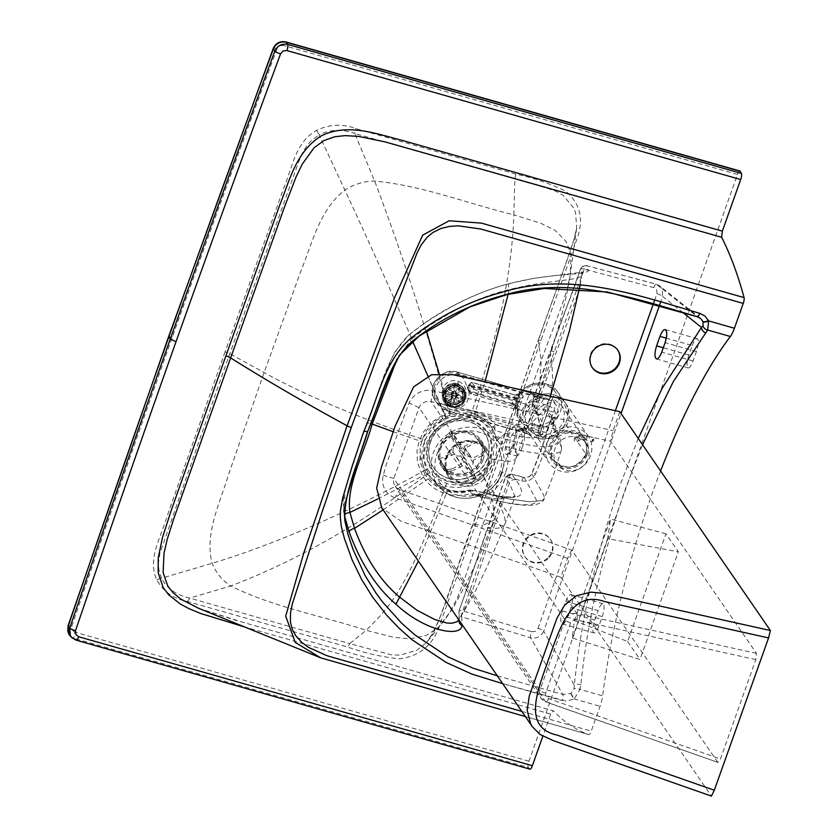 <?xml version="1.0" encoding="UTF-8"?>
<svg xmlns="http://www.w3.org/2000/svg" width="838" height="838" viewBox="0 0 838 838"><rect width="100%" height="100%" fill="white"/><g stroke="black" fill="none" stroke-linecap="round" stroke-linejoin="round"><path stroke-width="0.63" stroke-dasharray="4.19 3.14" d="M617.637 349.97A15.43 14.435 145.5 0 0 617.438 349.676A15.43 14.435 145.5 0 0 599.317 344.994A15.43 14.435 145.5 0 0 589.795 361.67A15.43 14.435 145.5 0 0 592.016 367.17A15.43 14.435 145.5 0 0 592.225 367.463M483.107 459.612A23.663 22.134 145.5 0 0 484.144 448.414A23.663 22.134 145.5 0 0 480.75 439.981A23.663 22.134 145.5 0 0 458.575 431.12A23.663 22.134 145.5 0 0 439.405 447.188A23.663 22.134 145.5 0 0 438.368 458.386A23.663 22.134 145.5 0 0 441.762 466.818A23.663 22.134 145.5 0 0 476.728 469.29A23.663 22.134 145.5 0 0 483.107 459.612M225.066 351.824L166.951 516.679C161.158 536.969 147.006 559.396 156.842 579.906C163.41 591.628 173.665 598.845 187.607 601.548L347.749 647.051C364.771 653.116 382.034 657.044 399.548 658.825C418.969 656.28 432.094 645.784 438.923 627.316L577.539 237.29C583.887 218.697 579.959 203.341 565.734 191.242C550.283 183.658 533.649 177.949 515.841 174.105L355.71 128.581C342.574 123.584 329.544 124.181 316.617 130.361C295.343 142.041 292.42 167.652 284.051 187.209L225.066 351.824L229.759 353.709L264.117 372.554C307.619 396.877 370.93 422.362 422.226 439.122A5.143 1.11 -160.4 0 1 424.719 440.118L434.713 425.086L445.732 417.953L450.121 416.381L470.809 416.214C483.547 420.267 491.382 428.773 494.315 441.741L492.922 459.486A5.143 1.11 -160.4 0 1 494.661 459.706L509.598 461.329L513.474 460.533L516.03 458.596L516.795 454.825L516.229 452.122L513.024 444.978L516.04 431.235C515.401 423.651 512.741 425.432 508.069 436.598C504.277 449.231 504.151 455.275 507.692 454.72L513.003 444.863L514.595 444.968L510.007 453.358L508.865 453.704L510.321 437.74L516.093 429.014L517.203 433.11L514.595 444.968M491.173 458.616A23.663 22.134 145.5 0 0 487.779 450.195A23.663 22.134 145.5 0 0 459.989 443.009A23.663 22.134 145.5 0 0 445.397 468.589A23.663 22.134 145.5 0 0 448.791 477.021A23.663 22.134 145.5 0 0 483.746 479.493A23.663 22.134 145.5 0 0 491.173 458.616M502.077 472.642A5.143 1.11 -160.4 0 1 502.098 472.559L504.141 461.948L504.057 457.998L503.01 451.871L499.877 444.15A37.186 34.787 145.5 0 0 465.006 427.506A37.186 34.787 145.5 0 0 433.351 452.991A37.186 34.787 145.5 0 0 440.086 487.611C456.888 507.346 494.263 498.222 502.067 472.695L502.077 472.642C499.186 480.541 494.2 486.899 487.119 491.738L481.965 494.556L472.517 495.069L469.207 490.303A5.143 4.902 -34.4 0 1 471.773 490.335L473.041 490.356A5.143 3.478 -82.1 0 0 470.757 491.152L468.809 490.796A5.143 0.681 76 0 1 468.966 490.146A5.143 0.681 76 0 1 469.207 490.303A38.674 36.181 -34.5 0 1 433.298 480.331A38.674 36.181 -34.5 0 1 437.446 427.851A38.674 36.181 -34.5 0 1 491.005 428.951A5.143 4.829 154.6 0 0 493.111 430.292L491.529 426.867A40.308 37.71 145.5 0 0 441.343 421.472A40.308 37.71 145.5 0 0 424.353 469.29A40.308 37.71 145.5 0 0 468.809 490.796L471.773 490.335L475.041 495.111C512.825 505.544 533.429 507.514 536.875 501.019L524.326 477.597L529.26 476.738L531.784 473.784A514.438 481.106 145.4 0 0 542.375 446.486A514.364 481.033 -34.6 0 0 551.352 418.728A5.143 1.194 16.3 0 1 551.331 418.487A5.143 1.194 16.3 0 1 555.238 418.424A519.529 485.988 -34.5 0 1 546.167 446.465A519.529 485.988 145.5 0 1 535.472 474.036A5.143 1.027 22.8 0 0 531.763 473.533A5.143 1.027 22.8 0 0 531.784 473.784L543.967 495.667L544.271 498.589L543.967 495.667L531.784 473.784M547.947 558.674A15.43 14.435 -34.5 0 1 525.154 557.061A15.43 14.435 -34.5 0 1 527.772 537.944A15.43 14.435 -34.5 0 1 550.576 539.557A15.43 14.435 -34.5 0 1 547.947 558.674M547.539 558.066A15.43 14.435 -34.5 0 1 524.735 556.453A15.43 14.435 -34.5 0 1 527.364 537.347A15.43 14.435 -34.5 0 1 550.157 538.96A15.43 14.435 -34.5 0 1 547.539 558.066M559.732 441.574A18.007 16.844 145.5 0 0 556.673 463.875A18.007 16.844 145.5 0 0 583.269 465.75A18.007 16.844 145.5 0 0 588.915 449.87A18.007 16.844 145.5 0 0 586.328 443.459A18.007 16.844 145.5 0 0 559.732 441.574M522.294 447.23A12.863 3.174 106.3 0 1 516.522 455.945A12.863 3.174 106.3 0 1 517.978 439.981A12.863 3.174 -73.7 0 1 523.76 431.266A12.863 3.174 -73.7 0 1 522.294 447.23M316.617 130.361L319.089 134.876L311.254 140.658L306.75 145.781L301.68 154.475L298.276 162.949L223.149 372.292L159.89 553.405L158.455 563.031L158.832 569.505L161.504 578.251L212.171 563.293C280.426 542.898 362.32 505.419 424.918 470.223L420.425 457.768L420.142 448.414L422.09 439.5L426.521 430.46L432.796 422.981L444.496 415.145L449.199 413.354L471.564 412.935C485.422 417.376 493.781 426.647 496.651 440.736L496.536 452.625L494.661 459.706L491.613 466.462L484.029 476.256L492.964 502.224L494.148 520.042L482.573 525.52L507.692 454.72A2.053 1.896 53 0 1 508.362 453.641C509.693 452.29 511.232 449.357 513.003 444.863L515.904 431.706A2.053 1.435 2.1 0 1 516.04 431.235L541.243 360.445L538.216 340.532L440.191 616.946L434.21 631.412L426.793 642.317C444.968 616.318 455.013 569.075 472.873 524.012A3.698 0.796 19.5 0 0 472.925 524.242L482.573 525.52L463.372 582.515L457.716 597.169L449.817 612.295L439.625 625.976L436.787 628.668L426.133 635.455L409.887 638.944L393.556 637.278L366.206 630.281L349.718 643.615L390.833 654.719L400.04 655.18L416.947 650.173L426.793 642.317L445.387 619.041L454.206 606.042L468.348 579.288L479.399 555.573L494.148 520.042L539.201 393.242L541.243 360.445L562.361 303.995L567.2 289.11L570.133 275.388C568.625 286.648 564.927 303.23 559.009 325.144L539.201 393.242L522.566 419.335L496.651 440.736A5.143 1.718 -10.5 0 0 494.315 441.741M739.933 171.004A5.143 1.435 105.9 0 0 737.492 174.451L528.956 761.218A5.143 1.435 -74.1 0 0 528.359 767.514L74.299 638.462L70.329 636.168M565.786 601.391C567.567 596.74 569.327 594.477 571.045 594.603C573.098 596.247 573.056 600.605 570.908 607.665L567.546 617.135C565.765 621.796 564.016 624.059 562.288 623.922C560.234 622.278 560.276 617.92 562.424 610.86L565.786 601.391L598.123 610.588A10.286 2.881 105.9 0 1 602.993 603.685A10.286 2.881 105.9 0 1 602.239 616.579L598.877 626.038A10.286 2.881 105.9 0 1 594.006 632.941A10.286 2.881 105.9 0 1 594.76 620.047L598.123 610.588M198.459 608.231L242.381 622.152L553.331 710.792A1028.813 287.602 -74.1 0 0 588.768 734.559A5.143 1.435 -74.1 0 0 591.23 731.113L600.06 706.287A15.43 4.316 -74.1 0 0 602.616 695.833L579.938 689.381L580.86 684.636C587.585 619.617 602.606 553.887 625.944 487.454L642.526 444.695M198.533 608.262L232.807 619.418L553.331 710.792L550.692 714.123L542.846 736.193M528.956 761.218L74.896 632.156A5.143 1.435 -74.1 0 0 74.299 638.462L75.944 640.043L529.7 769.022L528.359 767.514M660.606 470.966A296.715 82.941 -74.1 0 0 602.616 695.833M692.303 345.581A10.286 2.881 105.9 0 1 697.185 338.678A10.286 2.881 105.9 0 1 696.43 351.572L693.068 361.031A10.286 2.881 105.9 0 1 688.197 367.934A10.286 2.881 105.9 0 1 688.941 355.04L692.303 345.581L666.315 338.185M737.492 174.451L283.443 45.399A5.143 1.435 105.9 0 1 285.884 41.942M283.443 45.399L279.63 45.807L277.043 48.709A5.143 1.089 20.3 0 0 273.251 48.426M654.541 300.496L656.95 293.719A5.143 1.11 -160.4 0 1 662.669 296.484L662.177 288.88L659.747 285.947L656.364 284.25L697.499 316.785M656.95 293.719L656.741 289.948L653.829 287.623A5.143 1.425 105 0 1 656.185 284.145A5.143 1.425 105 0 1 656.364 284.25L586.569 265.688L588.245 269.93C590.298 275.671 552.965 272.151 509.902 283.537C481.745 290.545 452.792 304.121 423.033 324.285L408.232 335.535C384.579 359.167 379.499 394.363 366.594 423.368A5.143 1.11 -160.4 0 1 366.604 423.242A5.143 1.11 -160.4 0 1 370.574 423.504M497.332 675.847L562.853 694.482L530.705 637.802L461.748 616.894L461.927 625.347M344.408 515.527L343.276 500.789L344.544 491.843L354.055 460.491L366.594 423.368M531.512 631.747L535.398 631.349L538.006 628.385A5.143 1.11 -160.4 0 1 543.726 631.15C541.023 636.681 536.687 638.902 530.705 637.802A5.143 1.456 -73.2 0 1 531.512 631.747L462.786 610.933A5.143 1.027 22.9 0 0 459.077 610.431L459.077 610.431A5.143 1.027 22.9 0 0 459.119 610.724L459.193 619.219A5.143 4.923 -160.8 0 0 458.983 620.099M570.709 693.56L573.883 699.143L565.901 701.123L502.706 683.651L562.12 700.568A5.143 1.435 105.9 0 0 562.853 694.482L570.709 693.56A10.192 9.7 142 0 0 570.94 693.424L573.967 688.993L574.302 685.264A5.143 2.2 5.7 0 1 580.86 684.636M653.829 287.623L584.275 269.124L536.048 401.968L548.45 405.728A5.143 1.456 -73.1 0 0 547.685 411.877L551.247 415.156L551.331 418.487L542.354 446.235L531.763 473.533C531.145 476.068 528.589 477.356 524.085 477.43L524.085 477.43A5.143 1.414 104.9 0 0 521.739 480.897L509.169 477.566L462.786 610.933A5.143 1.508 -70.5 0 0 461.748 616.894L458.899 613.961L459.119 610.724L505.419 477.66L508.551 474.444L511.767 474.266L515.737 479.818C523.09 489.895 527.898 500.286 501.983 496.672A5.143 3.436 -81.9 0 0 501.145 496.379A5.143 3.436 -81.9 0 0 497.531 499.134L504.434 516.145L505.345 521.519L504.905 524.169L503.565 526.17L500.852 527.804L493.31 528.631L471.375 593.775L465.855 606.733L459.643 618.287A5.143 4.923 -160.8 0 0 459.193 619.219L458.899 613.95M570.94 693.424L574.24 698.944L579.938 689.381A5.143 2.514 16.3 0 0 573.967 688.993M393.022 431.654L419.251 440.757L417.01 450.509L417.366 462.052L422.603 475.994L425.767 480.446C431.214 486.972 438.033 491.414 446.225 493.781L418.392 561.125M377.666 498.998L422.603 475.994A5.143 1.739 147.9 0 1 425.18 474.895L428.218 479.011C433.424 485.024 439.856 489.13 447.513 491.319L461.413 492.786L470.757 491.152A5.143 0.67 73.8 0 0 471.124 493.477C462.702 495.949 454.406 496.054 446.225 493.781A5.143 1.435 105.9 0 1 447.513 491.319M383.123 509.871L425.767 480.446A5.143 1.718 139.9 0 1 428.218 479.011M497.531 499.134L471.124 493.477A5.143 1.739 -75.9 0 1 473.585 490.46L501.145 496.379A5.143 3.436 -81.9 0 0 497.531 499.134L515.328 496.159C514.26 495.635 518.785 497.929 501.145 496.379A5.143 3.436 -81.9 0 1 501.983 496.672L473.889 490.639A5.143 1.739 -75.9 0 0 473.585 490.46L473.041 490.356A5.143 3.478 -82.1 0 1 473.889 490.639L471.773 490.335M551.247 415.156L551.352 418.728L561.837 448.644L553.604 474.36L544.271 498.589L542.018 500.59L529.532 501.794L507.996 498.736L488.753 494.148L483.652 495.363L475.041 495.111A5.143 4.913 -34.3 0 0 472.517 495.069M700.463 318.388L659.757 285.936L656.185 284.145L586.39 265.594A5.143 1.362 102.2 0 0 584.275 269.124A5.143 1.194 16.2 0 0 580.367 269.187A5.143 1.194 16.2 0 0 580.409 269.469L532.287 402.062L532.476 405.76L535.273 408.116L547.685 411.877L558.066 441.385C553.928 449.838 533.23 448.131 495.949 436.273L493.111 430.292L495.237 430.606A5.143 1.77 105.9 0 1 495.551 424.761A5.143 1.865 -40.1 0 0 493.54 427.045L491.529 426.867A5.143 1.802 -42.3 0 0 491.005 428.951L493.875 434.974A5.143 4.829 154.7 0 0 495.949 436.273L505.723 446.424L516.281 449.419L524.787 451.504L546.324 454.552L559.072 452.593L561.67 449.629L560.695 440.767L551.247 415.135M581.949 274.152A5.143 5.091 18.8 0 1 582.169 273.219L581.949 274.152L580.409 269.469L582.201 266.735L586.569 265.688A5.143 1.362 102.2 0 0 586.39 265.594C582.494 266.023 580.483 267.217 580.367 269.187L580.367 269.187C572.197 295.238 567.546 303.827 561.68 320.168L550.199 351.363A5.143 1.11 19.8 0 0 550.273 351.688L551.949 363.64L575.968 299.512L579.697 286.418L581.949 274.152C583.73 280.94 550.671 279.18 509.033 289.623C482.007 296.118 454.196 308.992 425.62 328.266L426.406 330.874M487.119 491.738L487.088 491.686C494.221 486.805 499.218 480.436 502.098 472.559A5.143 1.11 -160.4 0 1 505.534 472.684C508.697 463.781 508.76 455.034 505.723 446.424A5.143 1.728 160.3 0 0 502.203 449.304M427.914 376.032L444.685 413.867L431.434 422.446L423.714 431.643L419.251 440.757A5.143 1.11 -160.4 0 1 421.703 441.741L424.038 436.43L433.33 424.573L445.879 416.664L453.264 414.36L474.654 414.957C482.238 417.156 488.533 421.189 493.54 427.045L495.237 430.606C506.76 433.937 516.051 436.137 523.121 437.206C549.047 440.798 545.203 427.684 538.75 415.072A5.143 4.819 -26.4 0 1 535.943 412.705A5.143 4.819 -26.4 0 0 538.75 415.072L535.273 408.116A5.143 1.456 -73.1 0 1 536.048 401.968A5.143 1.11 19.6 0 0 532.224 401.737A5.143 1.11 19.6 0 0 532.287 402.062L535.765 409.017L540.081 426.092L521.739 431.015C515.496 430.166 506.77 428.082 495.551 424.761C490.261 418.424 483.536 414.077 475.397 411.709L485.003 381.803M554.012 351.604A5.143 1.11 19.8 0 0 550.199 351.363L532.224 401.737L532.476 405.77L535.943 412.705A5.143 4.819 -26.4 0 1 535.765 409.017L551.949 363.64L552.766 381.583L550.336 396.28M502.412 442.579L499.877 444.15L493.875 434.974M470.809 416.214A5.143 1.435 -74.1 0 1 471.564 412.935C491.131 353.605 498.935 323.604 505.136 292.095C510.143 264.462 513.055 238.715 513.862 214.832L540.709 223.233L555.123 230.303L566.142 241.543L570.458 252.584L571.034 256.239L570.133 275.388L576.712 227.706L574.669 237.521L569.348 253.904L538.216 340.532A3.698 0.796 19.6 0 1 538.174 340.301L566.373 261.917L573.569 240.789L576.712 227.706L575.57 212.747L573.967 208.411L563.419 195.495L555.615 191.106L546.177 187.901L354.799 133.493L374.638 181.05C403.392 256.711 428.249 334.142 449.199 413.354A5.143 0.566 -106.3 0 0 450.121 416.381M156.842 579.906A7.521 2.629 154.5 0 1 161.504 578.251C167.013 588.517 176.409 595.127 189.681 598.081L230.722 585.971C222.154 580.378 215.974 572.825 212.171 563.293C204.137 533.596 220.31 502.507 228.826 473.7L264.117 372.554L300.612 271.742C312.249 243.827 319.11 210.097 344.847 189.996L319.089 134.876C330.214 129.356 342.114 128.895 354.799 133.493L355.71 128.581M187.607 601.548L189.681 598.081L349.718 643.615L347.749 647.051M424.719 440.118L423.169 457.579L427.537 469.133A5.143 1.791 148.3 0 0 424.918 470.223L427.6 474.13C432.282 479.944 438.274 483.914 445.575 486.04C406.451 589.051 390.77 606.073 366.206 630.281C321.205 615.553 273.817 607.372 230.722 585.971C295.049 561.554 360.675 524.274 427.6 474.13A5.143 1.781 140.5 0 1 430.104 472.705L434.398 477.011L446.874 483.557C459.884 486.826 471.784 483.903 482.573 474.779L492.922 459.486M446.874 483.557A5.143 1.435 105.9 0 0 445.575 486.04C459.769 489.57 472.58 486.312 484.029 476.256L482.573 474.779M427.537 469.133L430.104 472.705M470.977 490.052L468.966 490.146C454.751 493.194 442.862 489.916 433.298 480.331L440.086 487.611A37.186 34.787 145.5 0 0 481.965 494.556L487.088 491.686L488.753 494.148L498.495 496.609L507.996 498.736L529.532 501.794L542.018 500.59L544.271 498.589C543.757 501.533 540.081 503.701 533.219 505.115C525.279 505.859 514.27 504.654 500.192 501.491L475.366 495.321M481.965 494.556L483.652 495.363M505.534 472.684C502.371 481.578 496.787 488.732 488.753 494.148M421.703 441.741L420.173 447.303L420.079 461.843L425.18 474.895M439.07 373.392L450.132 411.919C458.763 409.478 467.185 409.405 475.397 411.709A5.143 1.435 -74.1 0 0 474.654 414.957M508.132 294.274L509.033 289.623C508.058 285.737 508.352 283.705 509.902 283.537L509.462 283.527C488.145 289.068 466.441 298.066 444.36 310.542C431.036 318.388 430.418 319.142 422.949 324.212L423.033 324.285M445.879 416.664L444.685 413.867L450.132 411.919L451.001 414.925M397.086 358.915L411.563 338.992L408.2 335.43L422.949 324.212L425.62 328.266L411.563 338.992L412.526 341.171M74.896 632.156L72.047 629.841L71.817 626.143A5.143 1.131 18.8 0 0 67.972 625.976M482.248 494.19L475.041 495.111M523.121 437.206A5.143 3.436 98.1 0 1 521.739 431.015L531.229 423.358L541.044 413.124L547.13 403.958L550.147 396.835L540.081 426.092C540.709 424.416 539.326 419.943 535.943 412.705A5.143 4.819 -26.4 0 1 535.765 409.017M491.33 527.961A5.143 1.121 19.4 0 0 487.507 527.762L505.356 477.346L511.526 474.099A5.143 1.414 104.9 0 1 511.767 474.266L524.326 477.597A5.143 1.414 104.9 0 0 524.085 477.43L511.526 474.099A5.143 1.414 104.9 0 0 509.169 477.566A5.143 1.11 19.6 0 0 505.356 477.346A5.143 1.11 19.6 0 0 505.419 477.66L509.389 483.212L515.003 496.662L504.905 524.169C494.106 552.053 486.396 568.091 481.986 577.455L473.941 594.142L458.784 620.036M588.8 734.57L525.332 716.532L588.768 734.559M574.355 620.581L627.62 641.499L665.969 533.796L678.34 551.771L639.991 659.475L572.302 637.98L574.355 620.581L610.504 519.047L607.665 538.666L678.34 551.771M627.62 641.499L639.991 659.475M607.665 538.666L572.302 637.98M665.969 533.796L610.504 519.047M717.737 762.203L571.778 550.095L399.663 489.654A10.286 9.627 -34.5 0 1 395.117 486.197A10.286 9.627 -34.5 0 1 393.839 478.467L419.052 407.666A10.286 9.627 -34.5 0 1 431.036 401.549L610.525 441.27L756.484 653.378L755.824 659.611L720.45 758.956L717.988 762.412L545.884 701.972A5.143 1.498 109.3 0 1 545.622 701.762L717.988 762.412M571.778 550.095L567.577 558.38L560.842 577.288L401.13 521.257L381.814 507.964M619.806 411.688L613.081 430.596L610.525 441.27M567.577 558.38L394.918 497.741A20.573 19.253 -34.5 0 1 383.27 475.356L386.569 463.561L409.049 402.973A20.573 19.253 -34.5 0 1 433.016 390.738L613.081 430.596M560.842 577.288L711.42 796.1M457.758 383.814A10.884 10.59 -179.7 0 0 443.302 393.766A10.884 10.59 -179.7 0 0 450.603 403.822A10.884 10.59 -179.7 0 0 465.059 393.87A10.884 10.59 -179.7 0 0 457.758 383.814M450.593 406.168A10.884 10.59 0.3 0 1 443.292 396.112A10.884 10.59 0.3 0 1 457.747 386.161A10.884 10.59 0.3 0 1 465.048 396.217A10.884 10.59 0.3 0 1 450.593 406.168A10.884 10.59 0.3 0 1 443.889 392.676A10.884 10.59 0.3 0 1 457.747 386.161L458.082 384.977A11.91 11.596 -179.7 0 0 442.265 395.871A11.91 11.596 -179.7 0 0 450.257 406.88L450.257 406.912A11.91 11.596 0.3 0 1 442.265 395.871A11.91 11.596 0.3 0 1 458.082 384.977L458.103 381.259A11.91 11.596 -179.7 0 0 442.275 392.153A11.91 11.596 -179.7 0 0 450.268 403.162L450.257 406.88L450.268 403.162A11.91 11.596 -179.7 0 0 466.096 392.268A11.91 11.596 -179.7 0 0 458.103 381.259L458.082 384.977A11.91 11.596 0.3 0 1 466.075 395.986A11.91 11.596 0.3 0 1 450.257 406.88L450.257 406.88A11.91 11.596 -179.7 0 0 466.075 395.986A11.91 11.596 -179.7 0 0 458.082 384.977L457.747 386.161A10.884 10.59 0.3 0 1 464.441 399.653A10.884 10.59 0.3 0 1 450.593 406.168A10.884 10.59 -179.7 0 0 464.441 399.653A10.884 10.59 -179.7 0 0 457.747 386.161A10.884 10.59 -179.7 0 0 443.889 392.676A10.884 10.59 -179.7 0 0 450.593 406.168M451.745 396.489L451.755 394.143L445.607 395.955L445.596 398.301L451.745 396.489A2.451 2.388 0.3 0 1 451.755 395.777L445.69 393.713L445.701 391.367L451.766 393.431L451.755 395.777M451.766 393.431A2.451 2.388 -179.7 0 0 451.755 394.143M452.457 392.121L452.447 394.468L448.78 389.335L448.791 386.988L452.457 392.121A2.451 2.388 -179.7 0 0 452.017 392.697L445.963 390.644L445.942 392.991L452.007 395.044L452.017 392.697M452.007 395.044A2.451 2.388 0.3 0 1 452.447 394.468M452.405 397.82L452.415 395.473L448.54 400.449L448.529 402.795L452.405 397.82A2.451 2.388 0.3 0 1 451.975 397.233L445.826 399.035L445.837 396.688A8.841 8.61 -179.7 0 0 448.54 400.449M445.837 396.688L451.986 394.887L451.975 397.233M451.986 394.887A2.451 2.388 -179.7 0 0 452.415 395.473M453.945 385.208L453.798 393.808L453.945 385.208A8.841 8.61 -179.7 0 0 449.44 386.538L449.43 388.884L453.096 394.017L453.107 391.671L449.44 386.538M453.819 391.461A2.451 2.388 -179.7 0 0 453.107 391.671M453.096 394.017A2.451 2.388 0.3 0 1 453.798 393.808M455.306 391.702L455.296 394.049L459.182 389.073L459.193 386.727L455.306 391.702A2.451 2.388 -179.7 0 0 454.605 391.472L454.741 385.218L454.605 391.472M454.594 393.818A2.451 2.388 0.3 0 1 455.296 394.049M453.746 398.511L453.609 404.754L453.746 398.511A2.451 2.388 0.3 0 1 453.044 398.28L449.158 403.256L449.168 400.91L453.054 395.934L453.044 398.28M453.054 395.934A2.451 2.388 -179.7 0 0 453.756 396.165M455.244 398.312L455.254 395.965L458.92 401.098L458.899 403.445L455.244 398.312A2.451 2.388 0.3 0 1 454.531 398.521L454.416 402.429A8.841 8.61 -179.7 0 0 458.92 401.098M454.416 402.429L454.531 398.521M454.542 396.175A2.451 2.388 -179.7 0 0 455.254 395.965M462.524 390.948L456.375 392.75L456.354 395.096L462.503 393.294L462.524 390.948A8.841 8.61 -179.7 0 0 459.821 387.187L459.811 389.534L455.935 394.509L455.945 392.163L459.821 387.187M456.375 392.75A2.451 2.388 -179.7 0 0 455.945 392.163M455.935 394.509A2.451 2.388 0.3 0 1 456.354 395.096M456.333 397.285L456.343 394.939L462.398 396.992L462.387 399.338L456.333 397.285A2.451 2.388 0.3 0 1 455.882 397.861L459.549 402.994L459.57 400.648L455.903 395.515L455.882 397.861M455.903 395.515A2.451 2.388 -179.7 0 0 456.343 394.939M456.595 395.84L456.605 393.493L462.754 391.681L462.733 394.028L456.595 395.84A2.451 2.388 0.3 0 1 456.584 396.552L462.649 398.616L462.66 396.269L456.595 394.206L456.584 396.552M456.595 394.206A2.451 2.388 -179.7 0 0 456.605 393.493M445.942 392.991A8.841 8.61 0.3 0 1 448.78 389.335M448.791 386.988A8.841 8.61 -179.7 0 0 445.963 390.644M449.43 388.884A8.841 8.61 0.3 0 1 453.934 387.554M453.609 404.754A8.841 8.61 0.3 0 1 449.158 403.256M449.168 400.91A8.841 8.61 -179.7 0 0 453.62 402.418M448.529 402.795A8.841 8.61 0.3 0 1 445.826 399.035M462.733 394.028A8.841 8.61 0.3 0 1 462.649 398.616M462.66 396.269A8.841 8.61 -179.7 0 0 462.754 391.681M458.899 403.445A8.841 8.61 0.3 0 1 454.395 404.775M459.57 400.648A8.841 8.61 -179.7 0 0 462.398 396.992M462.387 399.338A8.841 8.61 0.3 0 1 459.549 402.994M445.596 398.301A8.841 8.61 0.3 0 1 445.69 393.713M445.701 391.367A8.841 8.61 -179.7 0 0 445.607 395.955M459.811 389.534A8.841 8.61 0.3 0 1 462.503 393.294M454.73 387.565A8.841 8.61 0.3 0 1 459.182 389.073M459.193 386.727A8.841 8.61 -179.7 0 0 454.741 385.218M519.518 406.912L515.726 405.351A2.053 0.524 106.3 0 1 514.783 406.744A2.053 0.524 106.3 0 1 514.689 406.66L512.144 402.9L514.762 399.045A5.143 1.131 18.7 0 0 517.109 399.517L515.297 406.692L518.073 411.133L523.279 396.5L518.942 401.067L517.193 405.98L518.073 411.133L515.077 405.341A5.143 4.808 -34.6 0 1 515.077 405.341A5.143 4.808 -34.6 0 1 515.883 407.949M514.961 394.949L515.485 395.19L514.961 394.949A5.143 4.735 92.1 0 0 520.241 392.792L517.35 398.825A5.143 1.089 20.5 0 1 515.035 398.28L470.003 385.071L469.73 385.847L514.762 399.045L514.961 394.949L515.485 395.19A5.143 4.808 145.4 0 0 521.089 393.315L520.241 392.792A23.663 22.134 -34.6 0 1 546.25 383.877A23.663 22.134 -34.6 0 1 557.951 392.205A23.663 22.134 -34.6 0 1 556.631 418.56A23.663 22.134 -34.6 0 1 530.684 427.39A23.663 22.134 -34.6 0 1 518.984 419.063L515.297 406.692A5.143 4.033 -17.3 0 0 515.171 405.403A5.143 4.033 -17.3 0 1 515.171 405.403L515.066 405.33A5.143 4.808 -34.6 0 0 512.531 403.528L469.091 390.791L470.977 393.85L514.689 406.66L517.256 408.504L514.783 406.744L471.082 393.933A2.053 0.524 106.3 0 1 470.977 393.85A2.053 1.938 148.3 0 1 469.909 393.032A2.053 2.053 0 0 0 471.082 393.933A2.053 0.524 106.3 0 0 472.014 392.54L473.648 387.984L471.375 386.842L469.751 391.398L472.014 392.54L515.726 405.351M520.241 392.792L519.644 393.399C526.631 384.6 535.461 381.405 546.146 383.794L557.951 392.205L564.739 402.051C576.219 416.895 557.029 443.239 538.363 438.243L553.918 394.74L560.056 397.411L564.739 402.051M538.122 438.18A23.663 22.134 -34.6 0 1 526.421 429.852A23.663 22.134 -34.6 0 1 527.741 403.497A23.663 22.134 -34.6 0 1 553.688 394.667A23.663 22.134 -34.6 0 1 553.918 394.74L538.363 438.243A23.663 22.134 -34.6 0 1 538.122 438.18M521.131 402.387L517.329 400.794A2.053 0.524 -73.7 0 0 517.643 398.312L473.962 385.511A2.053 0.524 106.3 0 1 473.648 387.984L517.329 400.794M521.089 393.315L523.279 396.5L517.643 398.312L515.485 395.19L472.077 382.453A4.117 1.048 -73.7 0 0 471.878 382.296A4.117 1.048 -73.7 0 0 470.003 385.071L468.452 385.092A2.053 0.524 106.3 0 1 469.49 383.794L471.375 386.842A2.053 1.938 148.3 0 1 473.962 385.511L472.077 382.453A2.053 1.938 -31.7 0 0 469.49 383.794M512.144 402.9A5.143 4.033 -17.3 0 1 515.161 405.403L515.265 406.063M539.955 433.372L539.724 433.99C550.713 435.907 558.663 431.759 563.555 421.524L564.445 412.809L561.649 405.686L554.683 399.894L552.242 398.993L551.928 399.894A2.053 0.576 -74 0 0 551.572 400.679L540.206 432.45A2.053 0.576 -74 0 0 539.955 433.372L518.701 427.286L528.265 432.136L549.173 462.859A23.663 22.134 -34.5 0 1 550.503 436.514A23.663 22.134 -34.5 0 1 576.439 427.694A23.663 22.134 -34.5 0 1 588.161 436.032A23.663 22.134 -34.5 0 1 586.83 462.387A23.663 22.134 -34.5 0 1 560.884 471.207A23.663 22.134 -34.5 0 1 549.173 462.859M539.724 433.99L542.553 438.096L534.068 432.743L532.057 428.501L532.36 417.177L539.159 408.022C545.046 403.696 550.283 401.947 554.85 402.774L552.242 398.993M586.223 454.479L585.154 456.92L579.299 463.728L571.296 467.279L562.403 466.944L559.962 466.054L552.996 460.261L550.199 453.138L551.1 444.412L552.169 441.972L558.035 435.163L566.027 431.622L574.92 431.947L577.361 432.848L583.981 438.159L587.124 445.764L586.223 454.479L563.555 421.524M528.265 432.136A23.663 22.134 145.5 0 0 538.206 438.253A23.663 22.134 145.5 0 0 564.152 429.433A23.663 22.134 145.5 0 0 565.482 403.078A23.663 22.134 145.5 0 0 553.771 394.74A23.663 22.134 145.5 0 0 541.285 394.656L537.42 394.96L530.412 393.734L537.629 395.086A8.233 7.699 145.5 0 0 541.882 395.127L541.285 394.656M543.799 397.914A8.233 7.699 145.5 0 1 539.546 397.872L460.785 375.508A19.337 18.09 145.5 0 0 459.779 375.183A19.337 18.09 145.5 0 0 438.578 382.39A19.337 18.09 145.5 0 0 437.488 403.926A19.337 18.09 145.5 0 0 447.063 410.746A19.337 18.09 145.5 0 0 448.089 411.008L450.415 411.678L459.832 407.813A14.466 13.534 145.5 0 0 467.133 387.397L525.876 404.22A31.896 29.833 145.5 0 0 518.68 424.667C522.032 430.575 524.913 433.539 527.301 433.56L525.384 430.774L445.083 407.771A19.337 18.09 -34.5 0 1 435.425 400.931A19.337 18.09 -34.5 0 1 436.546 379.363A19.337 18.09 -34.5 0 1 457.799 372.219L537.629 395.086L539.546 397.872L525.876 404.22A8.233 0.88 -141 0 1 533.733 411.259C539.662 405.351 543.024 400.899 543.799 397.914L541.882 395.127M530.517 435.76L527.301 433.56A8.233 7.699 -34.5 0 1 530.705 435.624C530.349 437.132 529.585 434.063 528.39 426.437A23.663 22.134 -34.5 0 1 533.733 411.259M459.832 407.813L518.68 424.667A8.233 2.472 178.9 0 1 528.39 426.437M528.788 432.837A8.233 7.699 -34.5 0 0 525.384 430.774L518.701 427.286M448.089 411.008L445.083 407.771L445.345 405.278L540.206 432.45M460.785 375.508C463.299 377.729 465.415 381.688 467.133 387.397M530.412 393.734L551.928 399.894M542.553 438.096A8.233 2.305 -74 0 0 546.219 432.565L553.52 412.139A8.233 2.305 -74 0 0 554.85 402.774M576.806 437.876A2.053 1.969 61.9 0 1 577.099 441.584A2.053 1.969 61.9 0 1 574.145 439.866A2.053 1.969 61.9 0 1 576.806 437.876M468.17 433.372A21.61 20.206 -34.5 0 1 478.896 440.998A21.61 20.206 -34.5 0 1 477.691 465.048A21.61 20.206 -34.5 0 1 454.028 473.124A21.61 20.206 -34.5 0 1 443.302 465.499A21.61 20.206 -34.5 0 1 444.507 441.448A21.61 20.206 -34.5 0 1 468.17 433.372M474.329 442.317A21.61 20.206 -34.5 0 1 485.055 449.943A21.61 20.206 -34.5 0 1 483.851 473.983A21.61 20.206 -34.5 0 1 460.177 482.06A21.61 20.206 -34.5 0 1 449.461 474.434A21.61 20.206 -34.5 0 1 450.655 450.394A21.61 20.206 -34.5 0 1 474.329 442.317M470.055 420.466A32.818 30.692 -34.5 0 1 489.612 459.276A32.818 30.692 -34.5 0 1 448.571 480.834A32.818 30.692 -34.5 0 1 429.014 442.024A32.818 30.692 -34.5 0 1 470.055 420.466M448.299 481.588A33.635 31.467 -34.5 0 1 428.249 441.804A33.635 31.467 -34.5 0 1 470.328 419.702A33.635 31.467 -34.5 0 1 490.377 459.486A33.635 31.467 -34.5 0 1 448.299 481.588M453.662 474.025A22.636 21.17 -34.5 0 1 442.422 466.033A22.636 21.17 -34.5 0 1 443.69 440.84A22.636 21.17 -34.5 0 1 468.484 432.377A22.636 21.17 -34.5 0 1 479.713 440.369A22.636 21.17 -34.5 0 1 478.456 465.561A22.636 21.17 -34.5 0 1 453.662 474.025M459.842 483.002A22.636 21.17 -34.5 0 1 448.613 475.02A22.636 21.17 -34.5 0 1 449.87 449.828A22.636 21.17 -34.5 0 1 474.664 441.364A22.636 21.17 -34.5 0 1 485.904 449.357A22.636 21.17 -34.5 0 1 484.636 474.549A22.636 21.17 -34.5 0 1 459.842 483.002M430.334 441.836A30.859 28.869 -34.5 0 1 468.934 421.566A30.859 28.869 -34.5 0 1 484.259 432.46A30.859 28.869 -34.5 0 1 487.339 458.072A30.859 28.869 -34.5 0 1 448.728 478.341A30.859 28.869 -34.5 0 1 433.414 467.447A30.859 28.869 -34.5 0 1 430.334 441.836M448.906 478.592A30.859 28.869 -34.5 0 1 433.581 467.698A30.859 28.869 -34.5 0 1 435.299 433.351A30.859 28.869 -34.5 0 1 469.112 421.807A30.859 28.869 -34.5 0 1 484.427 432.701A30.859 28.869 -34.5 0 1 482.709 467.049A30.859 28.869 -34.5 0 1 448.906 478.592M461.329 447.921L458.156 442.108A21.61 20.206 145.5 0 0 456.333 443.051L459.507 448.864A16.456 15.398 -34.5 0 1 461.329 447.921L465.635 456.605A6.17 5.772 -34.5 0 1 472.223 458.522L481.4 453.777A16.456 15.398 -34.5 0 1 482.248 455.505L485.789 451.64A21.61 20.206 145.5 0 0 484.93 449.912L478.571 441.155L464.828 448.267A6.17 5.772 -34.5 0 1 462.45 454.835L468.892 467.834L476.34 478.571L474.287 479.273A21.61 20.206 145.5 0 0 476.11 478.32L474.999 475.502A16.456 15.398 -34.5 0 1 473.177 476.445L474.287 479.273L467.07 468.788L460.628 455.778L468.871 467.761A6.17 5.772 -34.5 0 1 462.283 465.844L454.039 453.861L440.285 460.973L447.502 471.459L453.107 470.589A16.456 15.398 -34.5 0 1 452.248 468.861L446.654 469.73A21.61 20.206 145.5 0 0 447.502 471.459M452.248 468.861L461.424 464.116A6.17 5.772 -34.5 0 1 463.802 457.548L455.558 445.565L449.116 432.565L456.333 443.051M463.802 457.548L459.507 448.864M449.116 432.565A21.61 20.206 -34.5 0 1 450.938 431.622L458.156 442.108M462.283 465.844L453.107 470.589M440.285 460.973A21.61 20.206 -34.5 0 1 439.437 459.245L446.654 469.73M464.828 448.267L473.082 460.251A6.17 5.772 -34.5 0 1 470.694 466.818L462.45 454.835M470.694 466.818L474.999 475.502M468.892 467.834A21.61 20.206 -34.5 0 1 467.07 468.788M450.938 431.622L457.38 444.622A6.17 5.772 -34.5 0 1 463.98 446.539L477.723 439.426L484.93 449.912L481.4 453.777M463.98 446.539L472.223 458.522M477.723 439.426A21.61 20.206 -34.5 0 1 478.571 441.155M473.177 476.445L468.871 467.761M439.437 459.245L453.18 452.132L461.424 464.116M482.248 455.505L473.082 460.251M460.628 455.778A6.17 5.772 -34.5 0 1 454.039 453.861M457.38 444.622L465.635 456.605M453.18 452.132A6.17 5.772 -34.5 0 1 455.558 445.565M450.771 403.151L450.76 405.697A10.37 10.087 -179.7 0 0 464.535 396.217A10.37 10.087 -179.7 0 0 457.579 386.632L457.59 384.087A10.37 10.087 0.3 0 1 463.969 396.94A10.37 10.087 0.3 0 1 443.815 393.567A10.37 10.087 0.3 0 1 457.59 384.087L457.579 386.632A10.37 10.087 -179.7 0 0 443.805 396.112A10.37 10.087 -179.7 0 0 450.76 405.697L450.771 403.151M457.579 386.632A10.37 10.087 0.3 0 1 463.959 399.485A10.37 10.087 0.3 0 1 450.76 405.697A10.37 10.087 0.3 0 1 444.381 392.844A10.37 10.087 0.3 0 1 457.579 386.632M553.352 396.552A22.217 6.222 -74 0 0 548.733 399.736A14.466 13.523 145.5 0 0 530.632 409.216A14.466 13.523 145.5 0 0 539.222 426.333A22.217 6.222 -74 0 0 539.19 436.169A21.547 20.154 -34.5 0 1 525.436 414.307A21.547 20.154 -34.5 0 1 526.39 410.662A21.547 20.154 -34.5 0 1 551.792 396.175A21.547 20.154 -34.5 0 1 553.352 396.552A21.547 20.154 -34.5 0 1 566.153 422.059A21.547 20.154 -34.5 0 1 539.19 436.169A22.217 6.222 106 0 1 539.222 426.333A14.466 13.523 145.5 0 0 557.333 416.863A14.466 13.523 145.5 0 0 548.733 399.736A22.217 6.222 106 0 1 553.352 396.552M499.783 472.559A34.107 31.907 -34.5 0 1 457.129 494.986A34.107 31.907 -34.5 0 1 436.776 454.646A34.107 31.907 -34.5 0 1 479.43 432.23A34.107 31.907 -34.5 0 1 499.783 472.559M552.399 445.345A18.007 16.844 145.5 0 0 554.19 460.272A18.007 16.844 145.5 0 0 580.797 462.157A18.007 16.844 145.5 0 0 585.657 454.793A18.007 16.844 145.5 0 0 586.443 446.277A18.007 16.844 145.5 0 0 583.856 439.866A18.007 16.844 145.5 0 0 557.26 437.981A18.007 16.844 145.5 0 0 552.399 445.345M587.145 454.741A20.06 18.771 -34.5 0 1 562.057 467.929A20.06 18.771 -34.5 0 1 550.084 444.203A20.06 18.771 -34.5 0 1 570.385 430.282A20.06 18.771 -34.5 0 1 588.014 445.24A20.06 18.771 -34.5 0 1 587.145 454.741M510.007 453.358A2.053 1.896 53 0 0 508.362 453.641L516.522 455.945M510.321 437.74L508.069 436.598L505.555 432.387M517.203 433.11A2.053 1.435 2.1 0 1 515.894 431.706L515.6 428.7L523.76 431.266M71.817 626.143A25557.052 23907.187 -34.5 0 1 172.419 336.855A25557.052 23907.187 145.5 0 1 277.043 48.709M602.239 616.579L570.908 607.665M598.877 626.038L567.546 617.135M594.76 620.047L562.424 610.86M550.692 714.123L244.434 626.897M521.791 711.378L591.23 731.113M638.242 438.473L620.225 484.689C596.488 552.273 581.174 619.135 574.302 685.264L543.726 631.15L621.073 413.522M168.763 337.086L172.419 336.855M683.043 312.679L662.669 296.484L660.627 302.225M573.883 699.143A15.367 14.382 145.5 0 0 574.24 698.944L600.06 706.287M515.737 479.818A5.143 4.892 144.6 0 0 509.389 483.212L493.31 528.631L487.58 528.087A5.143 1.121 19.4 0 1 487.507 527.762L467.269 588.224L459.077 610.431L458.91 613.971M538.006 628.385L615.375 410.704M548.45 405.728C554.201 408.022 556.463 412.254 555.238 418.424M521.739 480.897C527.909 481.997 532.486 479.713 535.472 474.036M515.841 174.105L514.857 178.976L513.862 214.832C467.625 203.592 423.64 185.837 374.638 181.05C364.038 181.197 354.107 184.182 344.847 189.996C379.488 264.211 417.376 350.525 444.496 415.145L445.732 417.953M540.908 340.469A3.698 0.796 19.6 0 0 538.174 340.301L472.873 524.012A3.698 0.796 19.5 0 1 475.617 524.169M509.462 283.527L534.644 278.132L582.892 272.12L582.169 273.219A5.143 5.091 18.8 0 1 588.245 269.93M344.795 520.608L343.58 510.593L345.287 488.847L363.074 433.288L384.014 377.09L394.07 353.144L408.232 335.535M696.43 351.572L665.1 342.669M693.068 361.031L661.737 352.128M688.941 355.04L663.287 347.749M755.824 659.611L576.628 619.952A5.143 4.808 145.5 0 0 570.636 623.011L545.706 693.016A5.143 4.808 145.5 0 0 548.618 698.609L720.45 758.956M570.636 623.011A5.143 0.985 -155.7 0 1 565.011 619.764L539.798 690.564A10.286 9.627 145.5 0 0 541.076 698.305A10.286 9.627 145.5 0 0 545.622 701.762L399.663 489.654L394.918 497.741M576.628 619.952A5.143 1.372 -77.5 0 0 576.994 613.646A10.286 9.627 145.5 0 0 565.011 619.764L419.052 407.666L409.049 402.973M545.706 693.016A5.143 1.226 -165.1 0 1 539.798 690.564L393.839 478.467L383.27 475.356M548.618 698.609A5.143 1.498 109.3 0 1 545.884 701.972L541.076 698.305L395.117 486.197M756.484 653.378L576.994 613.646L431.036 401.549L433.016 390.738M526.421 429.852L518.984 419.063A23.663 22.134 -34.6 0 1 515.297 406.692M517.35 398.825L517.109 399.517M545.161 385.176A21.61 20.206 145.4 0 0 518.114 399.328A21.61 20.206 145.4 0 0 530.957 424.897A21.61 20.206 145.4 0 0 557.993 410.746A21.61 20.206 145.4 0 0 545.161 385.176M467.866 388.34L469.751 391.398A2.053 1.938 148.3 0 0 469.909 393.032L468.023 389.984A2.053 1.938 148.3 0 0 469.091 390.791A4.117 1.048 -73.7 0 1 469.73 385.847L468.149 385.731L468.023 389.984A2.053 1.938 148.3 0 1 467.866 388.34A2.053 0.524 106.3 0 1 468.18 385.868L468.452 385.092M468.18 385.868L471.878 382.296L515.161 394.981L519.644 393.399M451.42 405.571A11.104 10.391 -34.5 0 1 444.821 392.425A11.104 10.391 -34.5 0 1 458.721 385.155A11.104 10.391 -34.5 0 1 465.32 398.301A11.104 10.391 -34.5 0 1 451.42 405.571M527.301 433.56L447 410.557M459.716 375.005L457.799 372.219L537.629 395.086M551.572 400.679L456.71 373.507A17.273 16.163 145.5 0 0 434.995 384.799A17.273 16.163 145.5 0 0 445.345 405.278M457.799 372.219L456.71 373.507M553.52 412.139L539.159 408.022M546.219 432.565L532.057 428.501M579.079 436.441A2.053 1.969 61.9 0 1 581.624 435.31A2.053 1.969 61.9 0 1 581.918 439.007A2.053 1.969 61.9 0 1 579.079 436.441M587.029 435.896A2.053 0.576 106 0 1 586.768 438.389A2.053 0.576 106 0 1 585.783 439.772A2.053 0.576 106 0 1 585.678 439.688A2.053 0.576 106 0 1 585.94 437.195A2.053 0.576 106 0 1 586.914 435.812A2.053 0.576 106 0 1 587.029 435.896M593.398 440.296A2.053 0.576 106 0 1 592.424 441.668A2.053 0.576 106 0 1 592.309 441.584A2.053 0.576 106 0 1 592.571 439.091A2.053 0.576 106 0 1 593.555 437.719A2.053 0.576 106 0 1 593.66 437.803A2.053 0.576 106 0 1 593.398 440.296M593.147 439.384L592.948 441.249L593.765 440.275L593.147 439.384M617.438 349.676L617.847 350.274M480.75 439.981L487.779 450.195M525.154 557.061L524.735 556.453M556.673 463.875L554.19 460.272C566.079 470.809 576.554 468.934 585.615 454.646C587.386 449.273 586.799 444.35 583.856 439.866L586.328 443.459M571.045 594.603L602.993 603.685M562.288 623.922L594.006 632.941M550.157 538.96L550.576 539.557M582.054 273.712L580.284 284.574M448.791 477.021L441.762 466.818M592.424 367.767L592.016 367.17M656.468 358.915L688.197 367.934M665.236 329.596L697.185 338.678M443.292 396.112L443.302 393.766M451.724 396.154L451.734 393.808M456.616 396.175L456.626 393.829M463.016 396.206L463.026 393.86M445.324 396.123L445.334 393.776M465.048 396.217L465.059 393.87M534.068 432.743L552.996 460.261M457.695 372.124C441.605 366.436 425.117 387.617 435.425 400.931L437.488 403.926L447.502 411.091L450.415 411.678M527.071 433.717L449.44 411.468M565.482 403.078L588.161 436.032M584.327 438.641L561.649 405.686M575.161 437.96L579.98 435.383C580.985 434.639 583.29 434.786 586.914 435.812L593.555 437.719L593.775 440.317L592.424 441.668L581.918 439.007L577.099 441.584M478.896 440.998L485.055 449.943M448.613 475.02L442.422 466.033M485.904 449.357L479.713 440.369M449.461 474.434L443.302 465.499M442.275 392.153L442.265 395.871C442.527 401.213 445.188 404.89 450.257 406.912C459.318 408.504 464.587 404.869 466.075 395.986L466.096 392.268M464.535 396.217L464.545 393.671M443.815 393.567L443.805 396.112M525.436 414.307C529.124 400.857 537.912 394.813 551.792 396.175"/><path stroke-width="1.26" d="M592.225 367.463A15.43 14.435 145.5 0 0 610.315 371.768A15.43 14.435 145.5 0 0 619.649 355.165A15.43 14.435 145.5 0 0 617.637 349.97M620.068 355.773A15.43 14.435 145.5 0 0 617.847 350.274A15.43 14.435 145.5 0 0 599.725 345.591A15.43 14.435 145.5 0 0 590.214 362.267A15.43 14.435 145.5 0 0 592.424 367.767A15.43 14.435 145.5 0 0 610.546 372.449A15.43 14.435 145.5 0 0 620.068 355.773M542.846 736.193L532.36 765.712A5.143 1.435 -74.1 0 1 529.92 769.158A5.143 1.435 -74.1 0 1 529.7 769.022M176.011 341.736A25556.727 23906.883 145.5 0 0 75.514 630.721A5.143 1.131 -161.2 0 1 69.764 628.018A25561.86 23911.691 145.5 0 1 170.292 338.961A25561.86 23911.691 -34.5 0 1 274.833 51.055A5.143 1.089 -159.7 0 0 280.531 53.883A25556.727 23906.883 -34.5 0 0 176.011 341.736L170.292 338.961L168.606 336.635L273.251 48.426C275.796 43.01 280.007 40.853 285.884 41.942L739.933 171.004A5.143 1.435 105.9 0 1 740.258 171.308L286.208 42.246C280.353 41.23 276.079 43.44 273.408 48.876L274.833 51.055C277.504 45.608 281.767 43.398 287.633 44.424L741.389 173.403L740.258 171.308M741.389 173.403A5.143 1.435 105.9 0 1 740.687 179.542L722.356 231.141L401.716 140.229C377.058 134.028 347.571 122.757 321.352 135.85C295.72 151.73 289.487 181.123 279.609 205.425L225.872 355.909A5.143 1.11 -160.4 0 1 230.649 357.91L173.539 519.445L167.286 539.169L164.018 553.007L163.127 572.574L167.726 585.898L172.817 592.487L180.453 598.877L198.533 608.262M744.071 297.595A5.143 1.435 105.9 0 1 743.243 303.419L480.834 229.036L458.302 225.81L449.535 226.407L441.081 228.46L433.162 232.325L427.212 237.164L421.273 244.811L416.936 253.233L382.118 343.067L351.3 427.464A5.143 1.11 -160.4 0 1 347.1 425.788L394.593 297.626L422.645 235.164L449.158 220.771L481.421 223.118L744.071 297.595A1028.813 287.602 105.9 0 0 721.633 237.259L722.356 231.141M660.606 470.966A296.715 82.941 -74.1 0 1 730.338 336.478A15.43 4.316 105.9 0 0 734.423 328.245L743.243 303.419M285.884 41.942A5.143 1.435 105.9 0 1 286.208 42.246L287.633 44.424A5.143 1.435 -74.1 0 1 286.931 50.573L740.687 179.542M721.633 237.259L385.271 141.936L358.643 136.395L345.099 135.62L334.791 136.741L323.96 140.543L314.114 147.75L302.225 164.164L295.95 177.164L284.344 207.426L230.649 357.91A1047.217 226.543 -160.4 0 0 347.1 425.788L304.026 552.232L285.695 616.14L295.269 642.432L320.682 657.83L525.332 716.532L320.682 657.83L198.459 608.231M697.499 316.785L700.463 318.388L702.946 321.509A10.192 9.501 -26.5 0 1 703.051 321.74A5.143 1.791 -24 0 0 708.592 320.902L707.66 330.036L673.249 381.709L642.526 444.695M75.514 630.721L75.745 634.429L78.594 636.733A5.143 1.435 105.9 0 1 76.164 640.18L72.016 637.802L68.978 634.481L67.71 630.983L68.129 626.436L69.764 628.018L70.266 635.455L72.016 637.802L75.944 640.043A5.143 1.435 105.9 0 0 76.164 640.18L529.92 769.158M273.251 48.426A5.143 1.089 20.3 0 0 273.408 48.876A25562.184 23911.995 145.5 0 0 168.763 337.086A25562.184 23911.995 -34.5 0 0 68.129 626.436A5.143 1.131 18.8 0 1 67.972 625.976L168.606 336.635M703.051 321.74L703.061 325.783A5.143 4.169 24.4 0 0 707.66 330.036L730.338 336.478M703.061 325.783L701.49 327.417A5.143 3.897 39 0 0 705.879 332.885M700.463 318.388L697.31 316.774A5.143 1.435 -74.2 0 0 699.751 313.328L704.905 316.031L708.435 320.566A15.367 14.382 -34.5 0 1 708.592 320.902L734.423 328.245M367.693 431.392L356.14 465.855L346.178 499.417L344.575 509.095L344.795 520.608C343.653 491.529 359.198 460.575 367.767 431.287A5.143 1.11 -160.4 0 0 367.777 431.151C380.965 400.815 387.994 362.571 411.856 341.59C438.641 320.106 468.599 304.833 501.742 295.783C569.117 275.011 632.428 297.626 697.132 316.68A5.143 1.435 -74.2 0 0 697.31 316.774L607.424 292.001L544.271 288.461L506.739 294.609L469.877 306.928L419.293 335.965L399.517 355.123L387.376 380.389L367.767 431.287A5.143 1.11 -160.4 0 1 363.954 431.057L352.253 465.928L342.773 497.73L340.479 510.258L340.301 517.151L341.255 526.264L344.418 538.499L352.18 560.035L361.691 579.561L372.596 597.106L386.81 615.354L398.689 627.861L412.233 639.897L446.204 662.46L471.804 674.056L502.706 683.651L471.804 674.056L446.204 662.46L412.233 639.897L398.689 627.861L386.81 615.354L372.596 597.106L361.691 579.561L352.18 560.035L344.418 538.499L341.255 526.264L340.301 517.151L340.479 510.258L342.773 497.73L352.253 465.928L363.954 431.057C377.488 400.428 383.364 362.99 409.667 339.212C437.09 317.214 467.73 301.607 501.595 292.389C570.469 271.177 635.686 294.442 699.751 313.328M462.136 624.687L461.927 625.347C461.665 637.603 425.159 631.737 395.934 604.208C376.252 587.365 360.675 563.304 349.195 532.025L344.355 515.276M344.795 520.608L347.99 534.455L353.144 549.749L365.232 575.758L375.895 592.916L382.599 602.04L401.423 622.99L414.674 634.754L447.89 656.793L472.936 668.127L497.332 675.847M458.857 619.931L456.951 621.806L451.818 623.273L446.644 622.969L434.608 619.46L416.842 610.179L399.726 597.19C380.661 581.258 365.588 558.317 354.505 528.359L349.917 512.437C346.073 485.244 363.87 454.028 372.198 424.049L393.022 431.654M344.397 514.961A5.143 1.686 -12 0 1 349.917 512.437L377.666 498.998M349.195 532.025A5.143 1.917 -18.8 0 1 354.505 528.359L383.123 509.871M418.392 561.125L395.934 604.208M485.003 381.803L508.132 294.274M426.406 330.874L439.07 373.392M412.526 341.171L427.914 376.032M397.086 358.915L372.187 424.049A5.143 1.11 -160.4 0 0 370.574 423.504M661.737 352.128L665.1 342.669C667.237 335.598 667.289 331.251 665.236 329.596C663.507 329.47 661.758 331.733 659.977 336.394L656.615 345.853C654.468 352.913 654.426 357.271 656.468 358.915C658.197 359.052 659.956 356.789 661.737 352.128M381.814 507.964L376.66 488.104L381.405 467.195L395.075 426.217L413.553 386.936L431.57 374.733L452.991 374.712L619.806 411.688L770.384 630.501L601.778 593.157L590.895 592.141L576.366 595.808L564.55 605.225L556.956 618.161L529.323 695.76L527.154 710.236L530.716 724.032L532.392 726.776L381.814 507.964M714.311 790.244L556.893 735.02C520.765 727.112 539.243 686.971 548.597 659.139C558.956 631.59 569.84 589.282 604.428 601.527L768.561 637.917L714.311 790.244L711.42 796.1L553.3 740.624L540.196 734.538L532.392 726.776M768.561 637.917L770.384 630.501M244.434 626.897L200.512 613.437L188.791 608.566L180.233 603.968L168.606 594.739L163.106 587.407L158.173 572.595L158.256 557.689L162.488 537.493L171.319 510.174L225.872 355.909M280.531 53.883L283.118 50.982L286.931 50.573M78.594 636.733L532.36 765.712M351.3 427.464L321.97 512.28L292.41 603.601L290.514 612.725L290.419 622.037L292.158 629.066L295.594 635.539L301.701 642.337L308.478 647.365L326.935 655.704L521.791 711.378M702.946 321.509A5.143 1.802 -25.6 0 0 708.435 320.566M683.043 312.679L701.49 327.417L662.146 388.34L638.242 438.473M458.983 620.099A5.143 4.923 -160.8 0 0 461.927 625.347M615.375 410.704L654.541 300.496M621.073 413.522L660.627 302.225M663.287 347.749L656.615 345.853M666.315 338.185L659.977 336.394M70.329 636.168L67.972 625.976M550.336 396.28L569.526 330.444L580.284 284.574"/></g></svg>
